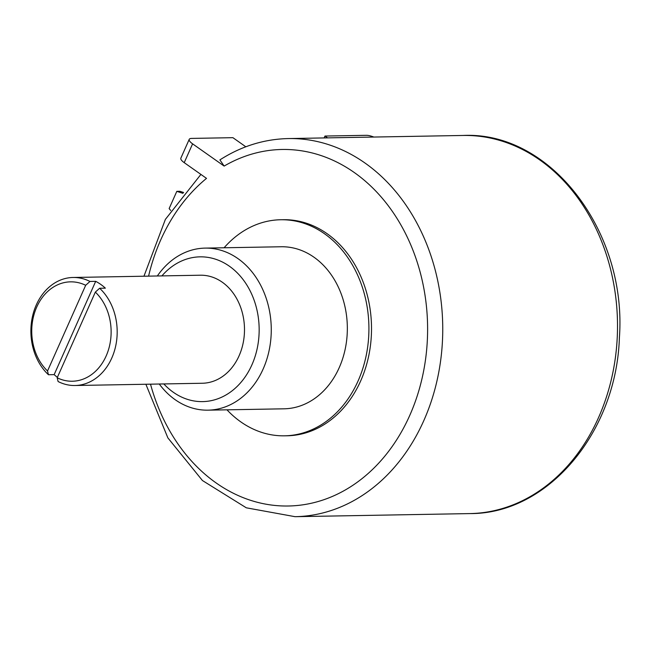 <?xml version="1.0" encoding="UTF-8"?>
<svg xmlns="http://www.w3.org/2000/svg" width="652" height="652" viewBox="0 0 652 652"><rect width="100%" height="100%" fill="white"/><g stroke="black" fill="none" stroke-linecap="round" stroke-linejoin="round"><path stroke-width="0.98" d="M150.506 384.167A178.289 142.389 -91 0 0 336.416 494.607A178.289 142.389 -91 0 0 416.066 258.73A178.289 142.389 -91 0 0 224.141 166.081L192.601 143.847L184.223 162.658L206.521 178.371A178.289 142.389 -91 0 0 148.583 276.13M285.829 435.789A108.053 86.292 -91 0 0 287.133 435.781A108.053 86.292 -91 0 0 368.999 354.501A108.053 86.292 -91 0 0 327.092 233.693A108.053 86.292 -91 0 0 283.294 219.708L280.694 219.748A108.053 86.292 -91 0 0 224.101 247.776M226.986 409.831A108.053 86.292 -91 0 0 240.735 421.836A108.053 86.292 -91 0 0 284.533 435.821A108.053 86.292 -91 0 0 366.4 354.541A108.053 86.292 -91 0 0 324.484 233.734A108.053 86.292 -91 0 0 280.694 219.748M159.267 384.012A81.044 64.719 -91 0 0 175.135 399.676A81.044 64.719 -91 0 0 207.98 410.165L284.052 408.812A81.044 64.719 -91 0 0 345.454 347.858A81.044 64.719 -91 0 0 314.019 257.247A81.044 64.719 -91 0 0 281.175 246.758L205.103 248.11A81.044 64.719 -91 0 0 157.352 275.975M207.98 410.165A81.044 64.719 -91 0 0 269.382 349.203A81.044 64.719 -91 0 0 237.947 258.599A81.044 64.719 -91 0 0 205.103 248.11M163.823 383.93A72.396 57.816 -91 0 0 173.285 392.243A72.396 57.816 -91 0 0 251.9 364.867A72.396 57.816 -91 0 0 229.398 266.22A72.396 57.816 -91 0 0 161.9 275.894M57.189 377.785A49.707 39.699 -91 0 0 106.146 356A49.707 39.699 -91 0 0 95.339 292.104L57.189 377.785L58.101 381.534A54.026 43.146 -91 0 0 74.996 385.511L202.299 383.254A54.026 43.146 -91 0 0 243.237 342.61A54.026 43.146 -91 0 0 222.275 282.21A54.026 43.146 -91 0 0 200.384 275.217L73.073 277.475A54.026 43.146 -91 0 0 32.893 314.786A54.026 43.146 -91 0 0 48.444 374.729L54.165 374.623A54.026 43.146 -91 0 0 57.384 377.353M74.996 385.511A54.026 43.146 -91 0 0 115.176 348.201A54.026 43.146 -91 0 0 99.634 288.257L105.355 288.16A54.026 43.146 -91 0 0 100.693 284.37A54.026 43.146 -91 0 0 95.689 281.346L89.968 281.452A54.026 43.146 -91 0 0 73.073 277.475M95.689 281.346L54.165 374.623M95.339 292.104L99.634 288.257M85.681 285.291A49.707 39.699 -91 0 0 36.724 307.076A49.707 39.699 -91 0 0 47.531 370.98L85.681 285.291L89.968 281.452M47.531 370.98L48.444 374.729M184.223 162.658A10.807 3.284 -156 0 1 180.857 158.151L189.227 139.341A10.807 3.284 24 0 0 192.601 143.847M245.82 146.781L232.903 137.678L191.549 138.411A10.807 3.284 24 0 0 189.227 139.341M224.141 166.081L219.903 159.887C241.256 146.219 264.076 139.112 288.355 138.566L463.124 135.461A189.096 151.019 89 0 1 539.766 159.936A189.096 151.019 89 0 1 613.108 371.347A189.096 151.019 89 0 1 469.839 513.589L295.071 516.686A189.096 151.019 -91 0 0 438.34 374.452A189.096 151.019 -91 0 0 364.998 163.033A189.096 151.019 -91 0 0 288.355 138.566M183.644 192.503L179.928 191.305L176.806 191.354L169.137 208.583L170.685 210.466M182.959 193.342L176.806 191.354M327.557 137.865L324.973 136.048L324.134 137.931M373.808 137.042A10.807 3.284 24 0 0 366.318 135.314L324.973 136.048M284.533 435.821L287.133 435.781M145.877 384.256L167.874 437.883L202.438 480.532L246.309 507.81L295.071 516.686M143.953 276.22L165.38 219.39L200.906 174.418M463.124 135.461C550.858 131.125 627.159 232.014 619.4 337.565C616.458 432.048 548.136 514.126 469.839 513.589"/></g></svg>
